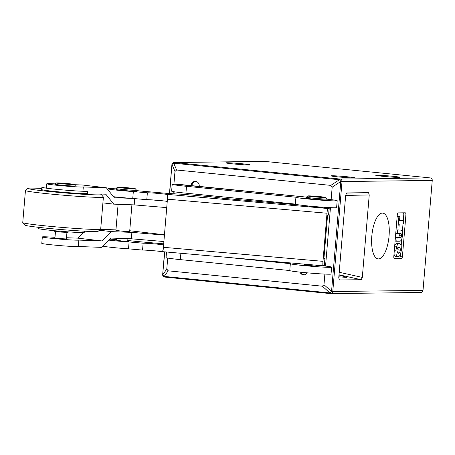 <?xml version="1.0" encoding="UTF-8"?>
<svg xmlns="http://www.w3.org/2000/svg" width="455" height="455" viewBox="0 0 455 455"><rect width="100%" height="100%" fill="white"/><g stroke="black" fill="none" stroke-linecap="round" stroke-linejoin="round"><path stroke-width="0.68" d="M65.213 183.365A8.975 0.347 4.8 0 0 56.329 182.961A8.975 0.347 4.8 0 0 65.321 184.076A8.975 0.347 4.8 0 0 74.199 184.457A8.975 0.347 4.8 0 0 65.213 183.365M56.329 182.961L54.839 184.218A10.351 0.404 4.8 0 0 54.833 184.23A10.351 0.404 4.8 0 0 65.213 185.504A10.351 0.404 4.8 0 0 75.467 185.964A10.351 0.404 4.8 0 0 75.462 185.947L74.199 184.457M54.395 230.702L54.344 231.259L61.266 232.107L68.102 232.414L68.148 231.862M126.342 187.665A8.975 0.347 4.8 0 0 117.464 187.255A8.975 0.347 4.8 0 0 126.45 188.37A8.975 0.347 4.8 0 0 135.334 188.757A8.975 0.347 4.8 0 0 126.342 187.665M117.464 187.255L115.974 188.512A10.351 0.404 4.8 0 0 115.962 188.529A10.351 0.404 4.8 0 0 126.342 189.803A10.351 0.404 4.8 0 0 136.597 190.258A10.351 0.404 4.8 0 0 136.591 190.241L136.523 191.174A10.351 0.404 4.8 0 1 126.268 190.719A10.351 0.404 4.8 0 1 115.888 189.445L115.962 188.529M191.151 185.606A4.374 4.055 89.3 0 1 191.168 185.321A4.374 4.055 89.3 0 1 195.149 181.352A4.374 4.055 89.3 0 1 199.239 186.123A4.374 4.055 89.3 0 1 199.21 186.408M195.582 181.369A4.374 4.055 -90.7 0 0 192.033 185.31A4.374 4.055 -90.7 0 0 192.016 185.691M307.182 272.829A4.374 4.055 89.3 0 1 303.815 274.848A4.374 4.055 89.3 0 1 300.01 272.13M300.914 272.226A4.374 4.055 -90.7 0 0 304.247 274.82M338.986 274.991L346.835 277.402L338.833 276.822M354.297 177.99A12.194 0.472 4.8 0 0 355.19 177.888A12.194 0.472 4.8 0 0 345.39 176.597A12.194 0.472 4.8 0 0 331.78 175.744A12.194 0.472 4.8 0 0 330.887 175.846A12.194 0.472 4.8 0 0 340.693 177.137A12.194 0.472 4.8 0 0 354.297 177.99M346.403 193.096L353.927 192.926L346.471 193.039M249.272 165A12.194 0.472 4.8 0 0 250.165 164.898A12.194 0.472 4.8 0 0 240.365 163.607A12.194 0.472 4.8 0 0 226.755 162.754A12.194 0.472 4.8 0 0 225.862 162.856A12.194 0.472 4.8 0 0 235.667 164.147A12.194 0.472 4.8 0 0 249.272 165M399.166 177.427A12.194 0.472 4.8 0 0 400.059 177.325A12.194 0.472 4.8 0 0 390.253 176.039A12.194 0.472 4.8 0 0 376.643 175.186A12.194 0.472 4.8 0 0 375.75 175.289A12.194 0.472 4.8 0 0 385.556 176.574A12.194 0.472 4.8 0 0 399.166 177.427M378.514 258.912A23.006 8.582 95.7 0 0 389.031 236.293A23.006 8.582 95.7 0 0 382.661 213.099A23.006 8.582 95.7 0 0 382.365 213.088A23.006 8.582 95.7 0 0 371.86 235.548A23.006 8.582 95.7 0 0 378.094 258.889A23.006 8.582 95.7 0 0 378.514 258.912M339.271 279.962L361.253 279.723L339.003 274.792M346.397 193.108L368.567 192.664L346.733 192.937L345.681 195.223L338.753 277.732L339.345 279.99M368.567 192.664L369.233 194.956L345.663 195.428M339.214 272.283L362.311 277.408L369.233 194.956M362.311 277.408L361.253 279.723M394.479 258.713L401.378 258.628A2.303 0.859 95.7 0 0 402.436 256.324L405.894 215.084A2.303 0.859 95.7 0 0 405.263 212.804A2.303 0.859 95.7 0 0 405.229 212.804L398.324 212.889A2.303 0.859 95.7 0 0 397.272 215.192L393.808 256.432A2.303 0.859 95.7 0 0 394.439 258.713A2.303 0.859 95.7 0 0 394.479 258.713L394.405 258.707M264.622 161.394L174.39 162.526A2.303 2.133 -90.7 0 0 174.168 162.515L264.4 161.388A2.303 2.133 89.3 0 1 264.622 161.394L430.316 177.922A2.303 2.133 89.3 0 1 432.25 180.425L423.013 290.398A2.303 2.133 89.3 0 1 420.921 292.485L330.688 293.611A2.303 2.133 -90.7 0 0 332.781 291.524L423.013 290.398M173.924 184.082L174.982 171.478L176.62 170.005L330.813 185.384L332.178 187.159L331.126 199.637M330.455 207.651L325.552 266.078M324.876 274.092L323.983 284.722L322.345 286.195L168.151 270.816L166.786 269.047L167.707 258.065M173.11 193.75L173.287 191.623M174.982 171.478L172.087 164.676A2.303 1.678 -23 0 1 173.725 163.203L176.62 170.005M330.813 185.384L339.419 179.731A2.303 0.682 56.7 0 1 340.784 181.499L332.178 187.159M168.151 270.816L164.215 276.412A2.303 1.78 -144.9 0 1 162.85 274.644L166.786 269.047M164.767 251.86L162.668 274.592A2.303 2.303 0 0 0 164.733 277.078A2.303 0.859 95.7 0 1 164.215 276.412L329.909 292.94A2.303 0.785 -48.3 0 0 331.547 291.467L340.784 181.499L342.018 181.551L332.781 291.524L331.547 291.467L323.983 284.722M399.183 229.934L396.032 229.94M398.677 233.21L399.297 233.773L399.024 237.083L398.262 237.675L395.378 237.709M394.115 258.48L399.257 258.412A2.303 0.859 95.7 0 0 400.309 256.114L400.457 254.328M401.162 245.962L401.68 239.813M402.374 231.498L403.005 223.985M403.289 220.63L403.773 214.874A2.303 0.859 95.7 0 0 403.466 212.826M393.939 253.873C394.377 255.67 395.059 256.501 395.986 256.364M397.067 243.47L399.194 243.681C398.279 243.584 397.454 244.466 396.714 246.32L395.935 250.244L396.06 254.083C396.498 255.881 397.181 256.711 398.114 256.575C399.018 256.688 399.837 255.835 400.571 254.026L401.35 250.176L401.225 246.263C400.798 244.426 400.121 243.561 399.194 243.681L397.067 243.47C396.151 243.374 395.327 244.25 394.587 246.104M403.687 220.669L399.536 220.72L399.871 216.682L398.876 216.694L397.92 228.08L398.916 228.069L399.257 224.031L403.414 223.979L403.687 220.669L399.553 220.487M399.871 216.682L397.164 216.478M396.06 254.083L394.019 253.884M395.77 256.353L398.114 256.575M396.714 246.32L394.673 246.115M395.935 250.244L394.337 250.085M398.034 253.401L397.084 252.337L396.931 250.233L397.448 248.02L398.904 246.82L400.15 247.986L400.292 250.193L399.786 252.309L398.165 253.424M399.786 252.309L397.664 252.093L397.243 252.752M400.292 250.193L398.171 249.977L397.664 252.093M400.15 247.986L398.023 247.776L398.171 249.977M397.863 247.344L398.023 247.776M397.715 230.156L397.437 233.466L400.804 233.421L401.424 233.984L401.498 235.844L401.151 237.294L400.383 237.885L397.061 237.931L396.783 241.235L400.184 241.19L401.537 240.098L402.561 235.77L402.419 231.658L401.043 230.116L396.026 229.991M397.437 233.466L395.748 233.296M401.424 233.984L399.297 233.773M401.498 235.844L399.371 235.633M401.151 237.294L399.024 237.083M400.383 237.885L398.262 237.675M397.061 237.931L395.372 237.76M396.783 241.235L395.099 241.065M398.876 216.694L397.158 216.523M397.92 228.08L396.203 227.91M66.942 232.465L66.402 238.96L58.718 238.528L54.936 237.999L56.249 237.965M82.941 191.265L83.305 186.948A18.405 0.717 -175.2 0 1 79.278 186.971A18.405 0.717 -175.2 0 1 58.9 185.481A18.405 0.717 -175.2 0 1 46.785 183.786A18.405 0.717 -175.2 0 1 50.983 183.683A18.405 0.717 -175.2 0 1 55.226 183.894M42.326 236.941L41.786 243.351A18.405 0.717 -175.2 0 0 53.895 245.046A18.405 0.717 -175.2 0 0 74.273 246.536A18.405 0.717 -175.2 0 0 78.305 246.513L78.84 240.098A18.405 0.717 -175.2 0 1 74.813 240.121A18.405 0.717 -175.2 0 1 54.435 238.63A18.405 0.717 -175.2 0 1 42.326 236.941A18.405 0.717 -175.2 0 1 46.524 236.833A18.405 0.717 -175.2 0 1 54.793 237.305L54.992 237.311M115.906 230.446L125.796 231.595L129.664 231.601M102.91 202.885L113.756 204.141L105.81 194.2L99.531 193.972M113.756 204.141L134.191 204.886L166.718 207.617M134.72 198.613L134.191 204.886M83.305 186.948L106.345 187.784L114.296 197.726L131.501 198.357M106.345 187.784L82.298 184.992L74.41 184.707M82.617 232.55A4.601 3.555 -87.9 0 0 82.912 233.21M164.443 234.769L129.738 230.736M100.504 229.32L115.951 229.883M150.252 199.773L163.339 200.877M78.305 246.513L101.346 247.355L110.912 238.05L131.347 238.795L163.874 241.525M131.347 238.795L131.882 232.38L164.414 235.11M99.418 230.236L111.447 231.635L131.882 232.38M111.447 231.635L101.886 240.94L78.84 240.098M66.504 237.732L77.833 238.147L101.886 240.94M77.833 238.147L83.629 232.511M84.311 231.845L84.966 231.208M38.516 227.329L38.413 228.507A23.006 0.893 4.8 0 0 58.052 231.043A23.006 0.893 4.8 0 0 83.345 232.528A23.006 0.893 4.8 0 0 84.272 232.357L84.368 231.18M41.877 187.267L41.684 189.559A23.006 0.893 4.8 0 0 61.323 192.095A23.006 0.893 4.8 0 0 86.615 193.58A23.006 0.893 4.8 0 0 87.542 193.409L87.735 191.117A23.006 0.893 4.8 0 1 86.808 191.293A23.006 0.893 4.8 0 1 61.516 189.803A23.006 0.893 4.8 0 1 41.877 187.267A23.006 0.893 4.8 0 1 42.804 187.096A23.006 0.893 4.8 0 1 46.507 187.119M41.78 188.444A36.815 1.428 4.8 0 0 29.404 188.131A36.815 1.428 4.8 0 0 27.96 188.353A36.815 1.428 4.8 0 0 58.644 192.402A36.815 1.428 4.8 0 0 99.821 194.842A36.815 1.428 4.8 0 0 101.277 194.507L103.376 196.987A39.113 1.519 4.8 0 1 103.399 197.049A39.113 1.519 4.8 0 1 101.829 197.339A39.113 1.519 4.8 0 1 58.826 194.814A39.113 1.519 4.8 0 1 25.446 190.503A39.113 1.519 4.8 0 1 25.48 190.446L27.96 188.353M25.446 190.503L22.75 222.58A39.113 1.519 4.8 0 0 22.773 222.637A39.113 1.519 4.8 0 0 56.886 226.96A39.113 1.519 4.8 0 0 99.133 229.417A39.113 1.519 4.8 0 0 100.669 229.178A39.113 1.519 4.8 0 0 100.703 229.121L103.399 197.049M22.773 222.637L24.871 225.117A36.815 1.428 4.8 0 0 56.977 229.183A36.815 1.428 4.8 0 0 96.744 231.498A36.815 1.428 4.8 0 0 98.189 231.276L100.669 229.178M322.766 207.514L315.127 207.218L309.013 206.36M127.718 241.031L129.078 241.309L126.712 241.315L121.218 240.928L116.252 240.069M163.584 245A10.584 0.409 4.8 0 0 154.154 243.852A10.584 0.409 4.8 0 0 143.132 243.209L142.551 250.079A10.584 0.409 4.8 0 1 151.083 250.517A10.584 0.409 4.8 0 1 161.229 251.541C162.628 251.695 163.356 250.278 163.413 247.298L167.235 201.48A10.584 0.409 4.8 0 0 157.902 200.331A10.584 0.409 4.8 0 0 146.789 199.677L132.752 198.443A18.405 0.717 -175.2 0 1 123.675 197.732A18.405 0.717 -175.2 0 1 113.477 196.702M146.789 199.677L147.363 192.806L133.326 191.566A18.405 0.717 -175.2 0 1 124.255 190.861A18.405 0.717 -175.2 0 1 107.863 188.768A18.405 0.717 -175.2 0 1 115.934 188.853M136.568 190.588A18.405 0.717 -175.2 0 1 139.731 190.958L168.703 193.511L182.461 194.268L212.098 196.879L223.416 198.323L300.857 205.142M167.258 201.48A10.584 0.409 4.8 0 0 167.247 201.474L167.451 199.188C167.895 196.213 167.423 194.569 166.035 194.268A10.584 0.409 4.8 0 0 158.476 193.455A10.584 0.409 4.8 0 0 147.363 192.806M143.132 243.209L129.095 241.969A18.405 0.717 -175.2 0 1 120.023 241.264A18.405 0.717 -175.2 0 1 108.796 240.109M109.774 239.154A18.405 0.717 -175.2 0 1 116.298 239.552M129.095 241.969L128.515 248.845A18.405 0.717 -175.2 0 1 119.443 248.134A18.405 0.717 -175.2 0 1 103.052 246.047L103.086 245.66M323.949 258.224A13.343 0.518 -175.2 0 1 325.001 258.514A13.343 0.518 -175.2 0 1 324.921 258.559L323.897 258.849L327.554 215.317L328.578 215.033L329.153 208.157L327.89 208.515A4.601 0.472 95 0 0 327.014 213.236L167.451 199.188M127.758 240.519A18.405 0.717 -175.2 0 1 135.499 241.36L163.681 243.846M324.449 207.309A13.343 0.518 -175.2 0 1 329.232 208.111L328.652 214.982A13.343 0.518 -175.2 0 1 328.578 215.033M163.413 247.298L322.976 261.346L327.014 213.236M322.976 261.346A4.601 0.472 95 0 0 323.061 265.794A4.601 0.472 95 0 0 323.078 265.794L324.347 265.436A13.343 0.518 -175.2 0 0 324.421 265.384L325.001 258.514M142.551 250.079L128.515 248.845M161.229 251.541L323.061 265.794M132.752 198.443L133.326 191.566M316.492 265.714L318.085 266.027L314.94 265.993L308.302 265.464L303.872 264.833L305.487 264.793M306.425 197.106L173.895 184.082A23.006 0.893 4.8 0 0 172.212 184.275A23.006 0.893 4.8 0 0 186.51 186.311L295.943 197.225A20.708 0.802 4.8 0 0 295.921 197.254L295.346 204.13A20.708 0.802 4.8 0 0 311.993 206.32A20.708 0.802 4.8 0 0 335.096 207.77A20.708 0.802 4.8 0 0 336.615 207.594L337.195 200.723A20.708 0.802 4.8 0 0 326.935 199.159M295.921 197.254A20.708 0.802 4.8 0 0 312.568 199.444A20.708 0.802 4.8 0 0 335.676 200.894A20.708 0.802 4.8 0 0 337.195 200.723M174.965 191.896L174.8 193.847M172.212 184.275L171.632 191.151A23.006 0.893 4.8 0 0 185.936 193.182L295.346 204.096M226.425 257.285L290.364 263.661A20.708 0.802 4.8 0 0 290.341 263.695L289.767 270.571A20.708 0.802 4.8 0 0 310.333 273.102A20.708 0.802 4.8 0 0 331.035 274.035L331.615 267.165A20.708 0.802 4.8 0 0 323.084 265.788M166.524 252.013L166.052 257.587A23.006 0.893 4.8 0 0 180.356 259.623L289.767 270.537M290.341 263.695A20.708 0.802 4.8 0 0 310.913 266.232A20.708 0.802 4.8 0 0 331.615 267.165M324.591 197.186A8.975 0.347 4.8 0 0 314.712 196.185A8.975 0.347 4.8 0 0 307.813 195.934A8.975 0.347 4.8 0 0 308.911 196.207A8.975 0.347 4.8 0 0 319.12 197.231A8.975 0.347 4.8 0 0 325.683 197.436A8.975 0.347 4.8 0 0 324.591 197.186M307.813 195.934L306.323 197.191A10.351 0.404 4.8 0 0 306.317 197.203A10.351 0.404 4.8 0 0 307.586 197.51A10.351 0.404 4.8 0 0 319.177 198.676A10.351 0.404 4.8 0 0 326.952 198.937A10.351 0.404 4.8 0 0 326.946 198.92L325.683 197.436M306.317 197.203L306.238 198.124A10.351 0.404 4.8 0 0 307.512 198.425A10.351 0.404 4.8 0 0 319.103 199.591A10.351 0.404 4.8 0 0 326.872 199.853L326.952 198.937M330.393 293.594L164.773 277.078A2.303 0.859 95.7 0 1 164.733 277.078L330.427 293.6A2.303 0.859 95.7 0 0 330.466 293.606A2.303 2.133 -90.7 0 0 330.688 293.611A2.303 2.303 0 0 1 330.427 293.6A2.303 0.859 95.7 0 1 329.909 292.94L322.345 286.195M432.25 180.425L342.018 181.551A2.303 2.133 -90.7 0 0 340.084 179.048L430.316 177.922M174.39 162.526L340.084 179.048A2.303 0.859 95.7 0 0 339.419 179.731L173.725 163.203A2.303 0.859 95.7 0 1 174.39 162.526M174.168 162.515A2.303 2.303 0 0 0 171.905 164.625L169.658 193.563M403.773 214.874L405.894 215.084M400.309 256.114L402.436 256.324M399.257 258.412L401.378 258.628M324.921 258.559L324.347 265.436M323.039 265.788L161.485 251.564M166.035 194.268L327.89 208.515M185.936 193.182L186.51 186.311M180.885 253.276L180.356 259.623M54.936 237.999L55.482 231.498M116.224 240.394L116.406 238.249M115.894 230.583L118.101 204.301M129.652 231.737L131.916 204.807M135.334 188.757L136.591 190.241M127.69 241.355L127.918 238.67M162.668 274.592L164.579 251.843M169.476 193.551L171.905 164.625M46.416 188.188L46.785 183.786M107.79 189.593L107.863 188.768M306.431 197.1L175.732 184.065M305.459 265.14L305.533 264.253M309.002 206.496L309.036 206.041M322.754 207.656L322.794 207.196M316.464 266.067L316.538 265.219"/></g></svg>
